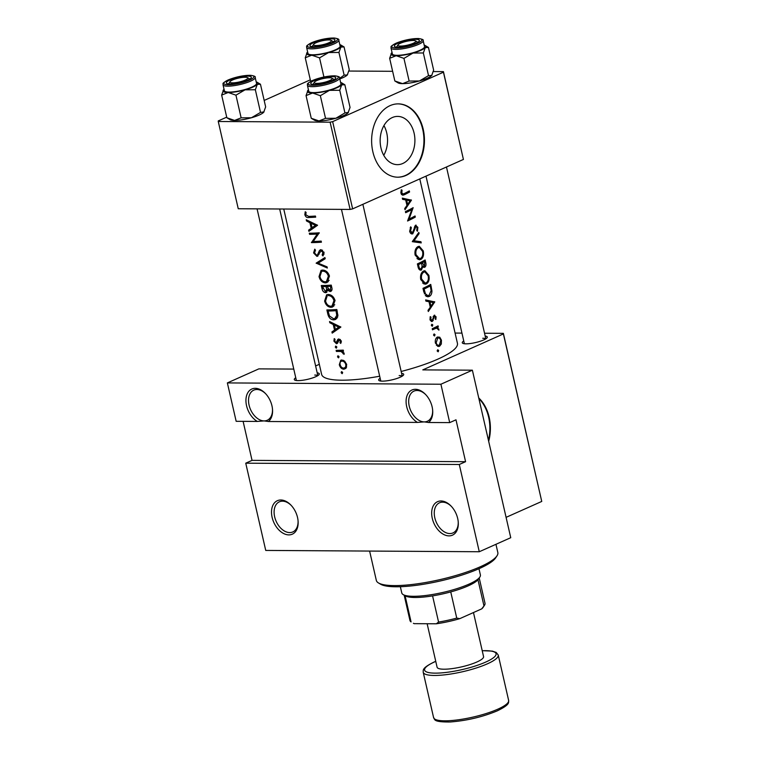 <?xml version="1.0" encoding="UTF-8"?>
<svg xmlns="http://www.w3.org/2000/svg" width="760" height="760" viewBox="0 0 760 760"><rect width="100%" height="100%" fill="white"/><g stroke="black" fill="none" stroke-linecap="round" stroke-linejoin="round"><path stroke-width="1.14" d="M425.809 394.725A16.492 10.868 -114 0 0 417.069 390.488A16.492 10.868 -114 0 0 413.943 391.124A16.492 10.868 -114 0 0 409.868 408.395A16.492 10.868 -114 0 0 424.26 421.895L417.468 422.417A18.325 12.084 66 0 1 406.125 402.772A18.325 12.084 66 0 1 415.416 389.3A18.325 12.084 66 0 1 425.476 394.373A18.325 12.084 66 0 1 432.677 410.495A18.325 12.084 66 0 1 428.545 422.493L424.26 421.895A16.492 10.868 -114 0 0 427.386 421.249A16.492 10.868 -114 0 0 432.63 410.02M440.99 500.973A18.325 12.084 66 0 1 451.06 506.046A18.325 12.084 66 0 1 458.251 522.167A18.325 12.084 66 0 1 448.979 535.876A18.325 12.084 66 0 1 432.278 518.348A18.325 12.084 66 0 1 440.99 500.973M451.392 506.397A16.492 10.868 -114 0 0 442.652 502.161A16.492 10.868 -114 0 0 439.517 502.797A16.492 10.868 -114 0 0 435.452 520.068A16.492 10.868 -114 0 0 449.844 533.567A16.492 10.868 -114 0 0 452.969 532.931A16.492 10.868 -114 0 0 458.213 521.692M265.658 393.747A16.492 10.868 -114 0 0 256.918 389.5A16.492 10.868 -114 0 0 253.792 390.137A16.492 10.868 -114 0 0 249.717 407.408A16.492 10.868 -114 0 0 264.109 420.907L257.317 421.439A18.325 12.084 66 0 1 245.974 401.793A18.325 12.084 66 0 1 255.255 388.322A18.325 12.084 66 0 1 265.326 393.385A18.325 12.084 66 0 1 272.517 409.516A18.325 12.084 66 0 1 268.385 421.505L264.109 420.907A16.492 10.868 -114 0 0 267.235 420.27A16.492 10.868 -114 0 0 272.479 409.032M280.839 499.994A18.325 12.084 66 0 1 290.899 505.067A18.325 12.084 66 0 1 298.101 521.189A18.325 12.084 66 0 1 288.828 534.888A18.325 12.084 66 0 1 272.118 517.361A18.325 12.084 66 0 1 280.839 499.994M291.232 505.419A16.492 10.868 -114 0 0 282.492 501.172A16.492 10.868 -114 0 0 279.366 501.809A16.492 10.868 -114 0 0 275.291 519.08A16.492 10.868 -114 0 0 289.683 532.579A16.492 10.868 -114 0 0 292.809 531.943A16.492 10.868 -114 0 0 298.053 520.704M383.942 125.561A24.12 17.385 -89.6 0 1 386.735 132.971A24.12 17.385 -89.6 0 1 383.752 155.334M414.095 133.143A24.12 17.385 90.4 0 0 397.67 116.403A24.12 17.385 90.4 0 0 380.959 147.924A24.12 17.385 90.4 0 0 397.375 164.654A24.12 17.385 90.4 0 0 414.095 133.143M423.215 129.295A36.66 26.419 90.4 0 0 398.259 103.873A36.66 26.419 90.4 0 0 372.856 151.772A36.66 26.419 90.4 0 0 397.812 177.194A36.66 26.419 90.4 0 0 423.215 129.295M397.556 177.194A36.66 26.419 90.4 0 0 422.702 129.295A36.66 26.419 90.4 0 0 398.002 103.873M488.67 441.313A36.66 26.419 90.4 0 0 489.155 417.212A36.66 26.419 90.4 0 0 478.743 397.964M488.433 440.277A36.66 26.419 90.4 0 0 488.642 417.202A36.66 26.419 90.4 0 0 478.885 398.582M401.594 373.359A12.834 2.764 167.1 0 1 403.531 375.003A12.834 2.764 167.1 0 1 394.991 379.078A12.834 2.764 167.1 0 1 382.375 381.14A12.834 2.764 167.1 0 1 379.126 380.599A12.834 2.764 167.1 0 1 380.152 378.271M402.135 376.2A11.001 2.365 -12.9 0 0 399.142 375.582M317.195 372.846A12.834 2.764 167.1 0 1 319.133 374.49A12.834 2.764 167.1 0 1 310.593 378.556A12.834 2.764 167.1 0 1 297.977 380.617A12.834 2.764 167.1 0 1 294.728 380.076A12.834 2.764 167.1 0 1 295.754 377.758M317.737 375.677A11.001 2.365 -12.9 0 0 314.744 375.06M485.193 336.062A12.834 2.764 167.1 0 1 487.122 337.706A12.834 2.764 167.1 0 1 478.591 341.772A12.834 2.764 167.1 0 1 465.975 343.834A12.834 2.764 167.1 0 1 462.726 343.292A12.834 2.764 167.1 0 1 463.752 340.974M485.735 338.894A11.001 2.365 -12.9 0 0 482.742 338.276M379.677 376.219A69.654 15.01 167.1 0 1 341.687 380.199A69.654 15.01 167.1 0 1 321.632 374.404L283.755 209.019M419.776 178.913L457.434 343.301A69.654 15.01 167.1 0 1 401.166 371.469M315.428 216.049A69.654 15.01 167.1 0 1 308.626 216.41L305.795 214.766L306.09 212.391L305.226 211.755L304.845 214.709C305.634 216.951 306.945 217.882 308.778 217.502A69.654 15.01 -12.9 0 0 315.685 217.141L315.428 216.049M309.31 233.215L309.567 234.317A69.654 15.01 -12.9 0 0 317.243 234.052L311.467 242.611A69.654 15.01 -12.9 0 0 321.423 242.202L321.166 241.1A69.654 15.01 167.1 0 1 313.196 241.49L319.266 232.807A69.654 15.01 167.1 0 1 309.31 233.215M324.938 257.545L316.16 263.131L327.332 268.033L327.066 266.865L318.155 263.178L325.204 258.723L324.938 257.545M326.952 292.077L325.603 292.685L327.57 290.244L330.058 291.545C331.835 291.127 332.415 289.778 331.787 287.489L331.246 285.104A69.654 15.01 167.1 0 1 321.29 285.522L322.05 288.828C322.601 291.147 323.788 292.429 325.603 292.685L326.353 292.514M331.408 290.938L330.79 291.374M326.885 309.947L327.75 313.738C328.633 317.68 330.657 319.722 333.83 319.865L335.578 319.466L337.905 315.903L336.841 309.529A69.654 15.01 167.1 0 1 326.885 309.947M340.774 343.434L341.316 341.097L338.846 338.941L337.82 339.397L336.186 342.655L334.733 341.097L335.036 339.321L334.238 338.599L333.916 341.154L336.481 343.748L337.459 343.311L339.131 340.034L340.394 341.145L339.967 342.722L340.774 343.434M337.202 340.964L340.356 339.483M336.481 343.748L337.459 343.311L336.481 343.748M338.067 341.762L336.186 342.655M343.254 350.123A69.654 15.01 167.1 0 1 336.138 350.351L336.395 351.443A69.654 15.01 -12.9 0 0 338.684 351.415L341.173 351.528L344.09 354.359L344.128 353.39L342.399 351.272A69.654 15.01 -12.9 0 0 343.501 351.215L343.254 350.123M346.665 364.448L344.641 361.114L341.791 359.993L340.765 360.221L339.302 364.686C340.1 367.507 341.639 369.027 343.909 369.236L346.209 367.906L346.665 364.448M411.435 200.155L402.325 198.141L402.601 199.339L405.688 199.927L406.961 205.466L404.709 208.534L404.976 209.732L411.435 200.155L407.331 200.26M414.647 226.318L415.805 226.318L417.116 227.611L416.746 230.508L417.42 231.249L417.858 227.335L415.52 225.245L412.528 232.712L410.571 230.993L411.35 227.648L410.695 226.822L409.697 231.391C410.295 233.424 411.322 234.232 412.765 233.814L416.1 226.243L414.684 226.233M412.528 232.712L410.267 232.798M416.062 225.093L415.52 225.245M412.081 233.985L411.369 233.814M423.253 250.866L419.283 246.269L417.924 246.61C415.454 248.226 414.523 251.056 415.131 255.103L419.482 259.787L420.897 259.435C423.244 257.83 424.033 254.97 423.253 250.866L422.427 250.857M428.849 275.291L424.878 270.693L423.519 271.044C421.049 272.659 420.118 275.49 420.726 279.528L425.077 284.212L426.493 283.86C428.839 282.255 429.628 279.395 428.849 275.291L428.022 275.291M434.748 301.938L425.638 299.924L425.913 301.122L429.001 301.72L430.274 307.258L428.022 310.317L428.288 311.514L434.748 301.938L430.635 302.043M432.801 324.919L431.87 324.235L431.395 325.574L432.335 326.268L432.801 324.919L431.395 324.919M435.024 334.628L434.093 333.944L433.618 335.284L434.558 335.977L435.024 334.628L433.618 334.618M438.644 350.445L437.712 349.762L437.237 351.101L438.178 351.794L438.644 350.445L437.237 350.436M441.436 340.147L439.764 337.221L437.465 337.012C435.641 338.181 434.957 340.214 435.413 343.121L438.577 346.503L439.584 346.256L441.322 344.014L441.436 340.147L440.676 340.138M433.694 328.054L436.591 328.073L438.938 330.135L437.513 327.38A69.654 15.01 -12.9 0 0 438.311 326.962L438.064 325.859A69.654 15.01 167.1 0 1 432.24 328.738L432.487 329.83A69.654 15.01 -12.9 0 0 434.549 328.871L436.791 328.073L433.713 328.044M432.117 320.302L430.777 319.19L431.015 317.119L430.284 316.654L430.017 319.599L432.402 321.385L434.416 316.369L435.423 317.148L435.195 318.991L435.841 319.485L436.088 316.787L434.14 315.295L432.62 319.722L430.284 320.359M433.266 316.369L434.663 316.312L433.295 316.302M431.803 321.527L431.214 321.375M434.691 315.153L434.14 315.295M422.987 288.334L423.852 292.125L427.737 296.827L429.267 296.438C430.986 295.592 431.88 293.74 431.936 290.88L430.73 284.401A69.654 15.01 167.1 0 1 422.987 288.334M425.134 259.967A69.654 15.01 167.1 0 1 417.392 263.91L418.142 267.216C418.722 269.505 419.815 270.437 421.41 269.999L422.883 266.637L424.812 267.206C425.999 266.228 426.293 264.603 425.685 262.352L425.134 259.967M424.137 267.387L423.5 267.206M420.651 270.18L419.9 269.99M418.827 232.408L412.3 241.67L421.23 242.905L420.954 241.727L414.058 240.758L419.092 233.586L418.827 232.408M405.412 211.603L405.659 212.705A69.654 15.01 -12.9 0 0 411.882 209.608L407.559 220.998A69.654 15.01 -12.9 0 0 415.312 217.065L415.055 215.964A69.654 15.01 167.1 0 1 409.099 219.07L413.155 207.67A69.654 15.01 167.1 0 1 405.412 211.603M409.317 190.912A69.654 15.01 167.1 0 1 404.349 193.534L402.962 194.018L401.84 192.859L402.049 190.142L401.261 189.8L400.947 193.201L402.752 195.244L404.519 194.664A69.654 15.01 -12.9 0 0 409.573 192.005L409.317 190.912M341.667 371.64L341.135 372.666L342.133 373.683L342.674 372.647L341.44 371.688M338.048 355.822L337.516 356.849L338.513 357.865L339.055 356.829L337.82 355.87M335.815 346.113L335.293 347.139L336.291 348.156L336.832 347.12L335.597 346.161M340.86 327.075L329.545 321.537L329.812 322.734L333.25 324.539L334.514 330.077L331.92 331.93L332.196 333.127L340.86 327.075M335.055 300.513C333.754 296.656 331.436 294.652 328.101 294.49L326.648 294.813L324.615 301.045C325.736 304.988 327.892 307.087 331.084 307.325L332.633 306.983L335.055 300.513M329.46 276.079C328.159 272.223 325.841 270.218 322.506 270.066L321.052 270.38L319.019 276.611C320.14 280.563 322.297 282.653 325.489 282.901L327.037 282.549L329.46 276.079M318.108 255.826L316.91 256.358L321.195 250.8L322.943 252.501L322.135 254.98L323.01 255.93L324.073 252.548L320.901 249.708L319.485 250.477L317.509 254.799L316.673 255.265L314.526 252.899L315.476 250.192L314.763 249.166L313.585 252.909L316.91 256.358L317.528 256.224M319.143 254.068L316.673 255.265M320.901 249.708L320.255 249.859M322.468 250.144L320.777 250.905L322.544 250.201M317.547 225.283L306.233 219.754L306.508 220.951L309.938 222.756L311.21 228.294L308.608 230.147L308.883 231.344L317.547 225.283M245.746 463.182L459.287 464.493L479.275 551.741L265.734 550.43L245.746 463.182L252.044 460.37L465.585 461.69L459.287 464.493M319.314 364.315L315.618 365.959M433.333 71.563L443.422 71.62L463.419 159.439L443.441 72.19L332.652 121.628L352.63 208.876L350.103 209.427L330.115 122.18L332.652 121.628M463.419 159.439L352.63 208.876M226.708 117.154L218.253 120.925L218.262 121.495L330.115 122.18M218.262 121.495L238.25 208.743L350.103 209.427M310.308 79.847L264.166 100.444M348.935 71.041L392.635 71.307M443.441 72.19L443.422 71.62M484.548 333.241L503.367 333.355L541.747 501.439L503.386 333.925L422.807 369.882L472.378 370.187L440.904 384.227L449.702 422.617L428.545 422.493M541.747 501.439L506.084 517.351M293.769 369.084L258.837 368.875L227.363 382.916L440.904 384.227M227.363 382.916L236.16 421.306L257.317 421.439M417.468 422.417L268.385 421.505M455.088 333.06L461.947 333.108M472.378 370.187L510.748 537.7L479.275 551.741M503.386 333.925L503.367 333.355M243.105 421.344L252.044 460.37M465.585 461.69L455.99 419.815L449.702 422.617M437.152 337.202L439.764 337.221M440.43 344.005L441.322 344.014M437.541 346.247L439.584 346.256M439.327 345.163C437.865 345.658 436.81 344.859 436.173 342.76L437.712 338.115C439.137 337.611 440.163 338.409 440.772 340.49L439.327 345.163L436.401 345.334M435.337 342.76L436.173 342.76M436.24 338.105L438.491 337.924L436.382 337.915M435.974 326.942L438.311 326.962M435.128 327.37L437.513 327.38M438.149 329.08L438.909 329.08M435.299 316.787L436.088 316.787M433.105 316.93L433.969 316.939M430.35 320.501L433.228 320.52M430.103 317.11L431.015 317.119M429.951 319.181L430.777 319.19M425.856 300.865L434.71 301.777M433.352 302.613L430.958 306.27L429.951 301.91L433.352 302.613M430.046 306.27L430.958 306.27M429.048 301.901L429.951 301.91M431.129 290.88L431.936 290.88M426.284 296.419L429.267 296.438M424.108 289.028A69.654 15.01 -12.9 0 0 430.264 285.902L431.119 290.624L429.01 295.345L427.842 295.64L425.438 293.826L424.108 289.028L423.139 289.028M428.003 285.883L430.264 285.902M424.337 293.816L425.438 293.826M423.662 283.841L426.493 283.86M428.146 275.747C428.773 279.081 428.137 281.418 426.246 282.767L425.125 283.043L421.591 279.081C421.059 275.804 421.791 273.486 423.776 272.137L424.878 271.852L428.146 275.747M420.631 279.081L421.591 279.081M422.17 272.127L423.776 272.137M422.132 266.637L422.883 266.637M422.408 261.459L424.669 261.469L424.545 266.123L422.123 266.209L421.154 268.897L418.836 268.983M424.545 266.123L422.313 262.732A69.654 15.01 -12.9 0 0 424.669 261.469M421.601 263.463L422.484 263.473M419.909 262.723L422.313 262.732M419.073 263.122L421.524 263.14L422.123 266.199M421.154 268.897C419.919 269.012 419.159 268.099 418.865 266.161L418.513 264.603A69.654 15.01 -12.9 0 0 421.524 263.14M417.905 266.152L418.865 266.161M417.544 264.594L418.513 264.603M418.066 259.416L420.897 259.435M422.55 251.322C423.177 254.648 422.541 256.984 420.651 258.334L419.529 258.618L415.995 254.657C415.463 251.37 416.195 249.052 418.18 247.703L419.292 247.427L422.55 251.322M415.036 254.648L415.995 254.657M416.584 247.694L418.18 247.703M418.076 233.576L419.092 233.586M412.87 240.749L414.058 240.758M412.547 241.157L420.954 241.727M416.955 241.699L417.097 242.307M410.21 227.648L411.35 227.648M409.621 230.983L410.571 230.993M417.041 227.325L417.858 227.335M414.257 227.63L415.036 227.639M413.858 229.662L414.666 229.672M408.234 219.06L409.099 219.07M413.098 217.046L415.312 217.065M409.573 209.598L411.882 209.608M402.543 199.082L411.397 199.994M410.039 200.83L407.645 204.487L406.647 200.127L410.039 200.83M406.733 204.478L407.645 204.487M405.735 200.118L406.647 200.127M407.36 191.995L409.573 192.005M401.156 190.142L402.049 190.142M400.834 191.995L401.774 192.005M400.881 192.85L401.84 192.859M342.418 372.096L341.135 372.666M345.847 368.372L343.909 369.236M340.062 364.344L339.302 364.686M345.743 364.496C346.037 366.662 345.334 367.878 343.653 368.134C341.924 367.992 340.746 366.833 340.128 364.676C339.758 362.529 340.394 361.332 342.038 361.095C343.815 361.219 345.049 362.349 345.743 364.496L346.579 364.116M346.636 366.985L343.653 368.134M343.387 360.316L341.269 361.256L343.577 360.401M338.798 356.278L337.516 356.849M343.406 350.825L342.399 351.272M344.128 353.362L343.159 353.799M343.957 352.877L343.159 353.229M343.349 350.559L341.173 351.528M338.95 350.303L336.395 351.443M336.575 346.57L335.293 347.139M341.335 342.114L339.967 342.722M341.231 340.774L340.394 341.145M334.685 340.822L333.916 341.154M336.955 329.745L331.92 331.93M336.946 329.697L339.378 327.902L334.514 330.077M334.381 324.035L333.25 324.539M330.875 322.259L329.812 322.734M338.76 327.123L335.388 329.469L334.381 325.099L338.76 327.123L339.995 326.572M340.765 326.895L335.388 329.469M335.54 324.587L334.381 325.099M336.88 318.497L333.83 319.865M328.082 311.04A69.654 15.01 -12.9 0 0 335.996 310.707L336.756 315.343L334.894 318.478L333.573 318.763L329.441 315.932L328.082 311.04L330.695 309.871M337.003 310.251L335.996 310.707M337.896 314.83L336.756 315.343M333.877 306.08L331.084 307.325M325.479 300.656L324.615 301.045M329.745 294.709L328.349 295.583C331.065 295.754 332.937 297.445 333.963 300.647L332.025 305.966L330.837 306.233C328.206 306.005 326.439 304.266 325.546 300.998L327.199 295.839M334.979 300.19L333.963 300.647M330.096 294.804L328.349 295.583M328.415 289.864L327.57 290.244M322.915 288.439L322.05 288.828M330.401 286.283L330.742 287.764L329.792 290.444L327.085 286.473A69.654 15.01 -12.9 0 0 330.401 286.283L331.408 285.827M331.749 287.318L330.742 287.764M332.015 289.55L329.792 290.444M329.935 285.199L327.085 286.473M326.059 286.51L326.629 289.531L325.346 291.584L322.487 286.606A69.654 15.01 -12.9 0 0 326.059 286.51L328.852 285.266M327.816 288.999L326.629 289.531M327.512 290.719L325.346 291.584M325.099 285.447L322.487 286.606M328.282 281.656L325.489 282.901M319.884 276.231L319.019 276.611M328.367 276.212L326.43 281.533L325.242 281.808C322.61 281.58 320.844 279.832 319.95 276.564L321.603 271.415L322.762 271.159C325.47 271.329 327.341 273.011 328.367 276.212L329.384 275.766M324.51 270.38L322.762 271.159M321.366 261.126L316.16 263.131M321.185 260.889L325.099 258.286M321.224 261.041L316.198 263.283M314.469 252.519L313.585 252.909M321.204 249.708L319.485 250.477M324.083 254.106L322.135 254.98M323.931 252.063L322.943 252.501M312.132 233.168L309.567 234.317M314.032 241.471L311.467 242.611M313.376 241.49L311.41 242.364M319.219 233.168L317.243 234.052M313.642 227.962L308.608 230.147M313.633 227.905L316.065 226.119L311.21 228.294M311.068 222.252L309.938 222.756M307.562 220.476L306.508 220.951M315.457 225.34L312.075 227.677L311.077 223.316L315.457 225.34L316.683 224.789M317.452 225.102L312.075 227.677M312.227 222.803L311.077 223.316M305.738 214.31L304.845 214.709M497.002 555.817L495.644 557.878A60.496 13.034 167.1 0 1 479.436 568.499A60.496 13.034 167.1 0 1 380.617 584.221L378.49 582.958A62.329 13.424 -12.9 0 0 480.301 566.77A62.329 13.424 -12.9 0 0 497.002 555.817A62.329 13.424 -12.9 0 0 497.838 552.586L495.947 544.303M369.616 551.067L376.333 580.412A62.329 13.424 -12.9 0 0 378.49 582.958M413.145 40.461A9.168 1.976 -12.9 0 0 404.13 41.933A9.168 1.976 -12.9 0 0 398.041 44.84A9.168 1.976 -12.9 0 0 400.558 46.075A9.168 1.976 -12.9 0 0 411.378 44.032A9.168 1.976 -12.9 0 0 415.463 40.85A9.168 1.976 -12.9 0 0 413.145 40.461M396.558 47.13A11.001 2.365 167.1 0 1 396.673 46.901L398.041 44.84M415.463 40.85L417.591 42.113A11.001 2.365 167.1 0 1 417.791 42.266M344.85 84.759L350.047 107.416L348.089 112.803A17.841 3.847 167.1 0 1 343.615 115.548A17.841 3.847 167.1 0 1 335.834 118.275L325.536 118.351L320.34 95.694L329.441 90.355L339.739 90.269L341.696 84.882L344.85 84.759L341.63 82.84A17.841 3.847 167.1 0 1 341.696 84.882A17.841 3.847 167.1 0 1 329.441 90.355A17.841 3.847 167.1 0 1 312.597 93.024L320.34 95.694M348.422 112.376A17.841 3.847 167.1 0 1 348.403 112.413L344.935 112.927L335.834 118.275A17.841 3.847 167.1 0 1 318.991 120.935L311.248 118.265L306.052 95.608L312.597 93.024A17.841 3.847 -12.9 0 1 307.695 90.611L307.648 90.677M306.052 95.608L308.009 90.221A17.841 3.847 167.1 0 1 308.446 89.803M314.355 80.522A12.834 2.764 167.1 0 1 329.004 76.807A12.834 2.764 167.1 0 1 335.587 78.375A12.834 2.764 167.1 0 1 332.148 80.627A12.834 2.764 167.1 0 1 311.191 83.961A12.834 2.764 167.1 0 1 314.355 80.522M307.41 85.3L308.769 91.238A16.502 3.553 -12.9 0 0 319.095 92.207A16.502 3.553 -12.9 0 0 336.291 87.618A16.502 3.553 -12.9 0 0 340.936 83.866L339.577 77.938A16.502 3.553 167.1 0 1 334.932 81.69A16.502 3.553 167.1 0 1 317.737 86.279A16.502 3.553 167.1 0 1 307.41 85.3C308.351 83.971 304.75 84.778 312.369 80.55C320.074 77.444 327.588 75.877 334.913 75.82C338.675 76.389 340.233 77.093 339.577 77.938M344.935 112.927L339.739 90.269M325.536 118.351L318.991 120.935A17.841 3.847 167.1 0 1 314.469 120.184L311.248 118.265M340.603 82.441A17.841 3.847 167.1 0 1 341.63 82.84M316.16 45.562A9.168 1.976 -12.9 0 0 326.981 43.51A9.168 1.976 -12.9 0 0 331.065 40.328A9.168 1.976 -12.9 0 0 328.748 39.938A9.168 1.976 -12.9 0 0 319.732 41.42A9.168 1.976 -12.9 0 0 313.642 44.327A9.168 1.976 -12.9 0 0 316.16 45.562M331.065 40.328L333.194 41.591A11.001 2.365 167.1 0 1 333.393 41.743M312.16 46.607A11.001 2.365 167.1 0 1 312.274 46.379L313.642 44.327M260.452 84.236L265.648 106.903L263.691 112.28A17.841 3.847 167.1 0 1 259.217 115.026A17.841 3.847 167.1 0 1 251.436 117.752L241.138 117.838L235.942 95.171L245.043 89.832L255.341 89.746L257.298 84.37L260.452 84.236L257.231 82.317A17.841 3.847 167.1 0 1 257.298 84.37A17.841 3.847 167.1 0 1 245.043 89.832A17.841 3.847 167.1 0 1 228.2 92.501L235.942 95.171M264.024 111.853A17.841 3.847 167.1 0 1 264.005 111.891L260.528 112.413L251.436 117.752A17.841 3.847 167.1 0 1 234.593 120.422L226.85 117.752L221.654 95.085L228.2 92.501A17.841 3.847 -12.9 0 1 223.298 90.088L223.25 90.164M221.654 95.085L223.611 89.699A17.841 3.847 167.1 0 1 224.048 89.29M229.957 79.999A12.834 2.764 167.1 0 1 244.606 76.285A12.834 2.764 167.1 0 1 251.19 77.852A12.834 2.764 167.1 0 1 247.751 80.104A12.834 2.764 167.1 0 1 226.793 83.438A12.834 2.764 167.1 0 1 229.957 79.999M223.012 84.787L224.371 90.715A16.502 3.553 -12.9 0 0 234.697 91.684A16.502 3.553 -12.9 0 0 251.892 87.105A16.502 3.553 -12.9 0 0 256.538 83.353L255.179 77.415A16.502 3.553 167.1 0 1 250.534 81.168A16.502 3.553 167.1 0 1 233.339 85.756A16.502 3.553 167.1 0 1 223.012 84.787C223.953 83.448 220.352 84.265 227.971 80.028C235.676 76.931 243.19 75.354 250.515 75.306C254.277 75.867 255.835 76.579 255.179 77.415M260.528 112.413L255.341 89.746M241.138 117.838L234.593 120.422A17.841 3.847 167.1 0 1 230.071 119.662L226.85 117.752M256.205 81.918A17.841 3.847 167.1 0 1 257.231 82.317M232.56 82.859A9.168 1.976 -12.9 0 0 243.38 80.807A9.168 1.976 -12.9 0 0 247.475 77.634A9.168 1.976 -12.9 0 0 245.148 77.245A9.168 1.976 -12.9 0 0 236.141 78.717A9.168 1.976 -12.9 0 0 230.042 81.624A9.168 1.976 -12.9 0 0 232.56 82.859M247.475 77.634L249.594 78.897A11.001 2.365 167.1 0 1 249.802 79.049M228.56 83.913A11.001 2.365 167.1 0 1 228.684 83.686L230.042 81.624M340.822 45.02A17.841 3.847 -12.9 0 1 340.888 47.063A17.841 3.847 167.1 0 1 336.423 49.808A17.841 3.847 167.1 0 1 328.633 52.535L338.941 52.45L340.888 47.063L344.052 46.93L340.822 45.02A17.841 3.847 -12.9 0 0 339.805 44.621M331.351 42.807A12.834 2.764 167.1 0 1 310.384 46.142A12.834 2.764 167.1 0 1 313.557 42.693A12.834 2.764 167.1 0 1 328.197 38.978A12.834 2.764 167.1 0 1 334.79 40.555A12.834 2.764 167.1 0 1 331.351 42.807M335.492 49.799A16.502 3.553 -12.9 0 0 340.128 46.046L338.77 40.118A16.502 3.553 167.1 0 1 334.134 43.871A16.502 3.553 167.1 0 1 316.93 48.45A16.502 3.553 167.1 0 1 306.613 47.481L307.971 53.418A16.502 3.553 -12.9 0 0 318.288 54.387A16.502 3.553 -12.9 0 0 335.492 49.799M344.052 46.93L349.239 69.597L347.282 74.984L344.128 75.107L338.941 52.45M347.282 74.984A17.841 3.847 167.1 0 0 347.595 74.594A17.841 3.847 167.1 0 1 347.595 74.594L347.282 74.984A17.841 3.847 167.1 0 1 339.805 78.936M344.128 75.107L339.682 78.422M319.542 57.874L328.633 52.535A17.841 3.847 167.1 0 1 311.79 55.195L319.542 57.874L323.922 77.007M305.254 57.779L311.79 55.195A17.841 3.847 167.1 0 1 306.897 52.791A17.841 3.847 167.1 0 1 307.211 52.402L305.254 57.779L310.441 80.446L311.41 80.997L310.545 80.503M329.545 77.767A9.168 1.976 -12.9 0 0 320.54 79.239A9.168 1.976 -12.9 0 0 314.44 82.146A9.168 1.976 -12.9 0 0 316.958 83.381A9.168 1.976 -12.9 0 0 327.778 81.329A9.168 1.976 -12.9 0 0 331.873 78.156A9.168 1.976 -12.9 0 0 329.545 77.767M312.959 84.427A11.001 2.365 167.1 0 1 313.082 84.198L314.44 82.146M331.873 78.156L333.991 79.41A11.001 2.365 167.1 0 1 334.2 79.562M425.22 45.533A17.841 3.847 -12.9 0 1 425.286 47.586A17.841 3.847 167.1 0 1 420.822 50.331A17.841 3.847 167.1 0 1 413.031 53.048L423.339 52.962L425.286 47.586L428.45 47.453L425.22 45.533A17.841 3.847 -12.9 0 0 424.203 45.144M415.748 43.329A12.834 2.764 167.1 0 1 394.782 46.654A12.834 2.764 167.1 0 1 397.955 43.215A12.834 2.764 167.1 0 1 412.594 39.501A12.834 2.764 167.1 0 1 419.188 41.068A12.834 2.764 167.1 0 1 415.748 43.329M419.89 50.321A16.502 3.553 -12.9 0 0 424.526 46.569L423.168 40.632A16.502 3.553 167.1 0 1 418.532 44.384A16.502 3.553 167.1 0 1 401.327 48.972A16.502 3.553 167.1 0 1 391.01 48.003L392.369 53.931A16.502 3.553 -12.9 0 0 402.686 54.91A16.502 3.553 -12.9 0 0 419.89 50.321M428.45 47.453L433.637 70.12L431.68 75.496L428.526 75.629L423.339 52.962M432.022 75.069A17.841 3.847 167.1 0 1 431.993 75.107L431.68 75.496A17.841 3.847 167.1 0 1 419.425 80.969L409.127 81.054L403.94 58.387L413.031 53.048A17.841 3.847 167.1 0 1 396.197 55.717L403.94 58.387M428.526 75.629L419.425 80.969A17.841 3.847 167.1 0 1 402.591 83.638L394.839 80.969L389.652 58.301L396.197 55.717A17.841 3.847 167.1 0 1 391.295 53.304A17.841 3.847 167.1 0 1 391.609 52.915L389.652 58.301M409.127 81.054L402.591 83.638A17.841 3.847 167.1 0 1 398.069 82.878L394.839 80.969M479.854 577.039L478.496 579.091A38.494 8.293 167.1 0 1 477.983 579.756A38.494 8.293 167.1 0 1 468.179 585.856A38.494 8.293 167.1 0 1 450.747 591.907A38.494 8.293 167.1 0 1 432.573 595.887A38.494 8.293 167.1 0 1 405.289 595.859L403.17 594.596A40.328 8.683 -12.9 0 0 469.043 584.117A40.328 8.683 -12.9 0 0 479.854 577.039A40.328 8.683 -12.9 0 0 480.396 574.95L478.971 568.708M400.349 586.72L401.774 592.952A40.328 8.683 -12.9 0 0 403.17 594.596M450.747 591.907L456.741 618.089L459.781 618.649A36.66 7.894 167.1 0 1 436.297 623.789L414.133 623.656A36.66 7.894 167.1 0 1 413.411 623.295L414.133 623.656M481.735 608.855L483.977 605.929A38.494 8.293 -12.9 0 0 484.49 605.264L483.123 607.325A36.66 7.894 167.1 0 1 481.735 608.855L459.781 618.649M477.983 579.756L483.977 605.929M436.297 623.789L438.567 622.06A38.494 8.293 -12.9 0 0 456.741 618.089M432.573 595.887L438.567 622.06M405.08 595.726L411.065 621.899A38.494 8.293 -12.9 0 1 409.953 620.464L404.168 595.194M484.49 605.264A38.494 8.293 -12.9 0 0 485.003 603.269L479.218 577.999M427.139 623.732L437.095 667.223A23.826 5.13 -12.9 0 0 452.01 668.629A23.826 5.13 -12.9 0 0 476.852 662.007A23.826 5.13 -12.9 0 0 483.559 656.583L473.47 612.541M432.259 328.852L434.549 328.871M432.867 318.506L433.675 318.506M430.483 286.862L431.3 286.862M423.462 290.424L424.431 290.434M424.868 262.352L425.685 262.352M401.622 194.655L404.519 194.664M341.363 350.217L338.684 351.415M328.624 313.348L327.75 313.738M337.202 311.115L336.186 311.562M327.161 286.824L326.22 287.242M319.931 251.94L318.573 252.538M311.505 216.286L308.778 217.502M312.578 80.503A15.399 3.316 -12.9 0 0 312.673 85.291A15.399 3.316 -12.9 0 0 333.934 80.636A15.399 3.316 -12.9 0 0 333.83 75.857A15.399 3.316 -12.9 0 0 312.578 80.503M228.18 79.99A15.399 3.316 -12.9 0 0 228.275 84.769A15.399 3.316 -12.9 0 0 249.536 80.123A15.399 3.316 -12.9 0 0 249.432 75.335A15.399 3.316 -12.9 0 0 228.18 79.99M333.127 42.816A15.399 3.316 -12.9 0 0 333.022 38.029A15.399 3.316 -12.9 0 0 311.771 42.683A15.399 3.316 -12.9 0 0 311.875 47.471A15.399 3.316 -12.9 0 0 333.127 42.816M417.525 43.339A15.399 3.316 -12.9 0 0 417.42 38.551A15.399 3.316 -12.9 0 0 396.169 43.206A15.399 3.316 -12.9 0 0 396.273 47.994A15.399 3.316 -12.9 0 0 417.525 43.339M497.809 709.184A38.494 8.293 -12.9 0 0 508.639 700.425C508.221 702.221 511.062 704.168 497.287 710.847C482.524 716.975 466.83 720.689 450.205 721.981C431.613 722.2 435.29 718.96 433.589 717.611A38.494 8.293 -12.9 0 0 457.681 719.881A38.494 8.293 -12.9 0 0 497.809 709.184M435.755 661.38A36.66 7.894 -12.9 0 0 434.91 661.751A36.66 7.894 -12.9 0 0 435.147 673.142A36.66 7.894 -12.9 0 0 485.744 662.064A36.66 7.894 -12.9 0 0 482.22 650.74M482.201 650.664L492.394 651.12L496.223 652.45L498.247 655.053A38.494 8.293 167.1 0 1 487.417 663.812A38.494 8.293 167.1 0 1 447.288 674.519A38.494 8.293 167.1 0 1 423.206 672.248L433.589 717.611M427.842 295.649L425.315 295.63M425.125 283.043L422.541 283.024M424.802 271.852L422.437 271.842M419.529 258.618L416.945 258.599M419.206 247.427L416.841 247.409M402.962 194.018L401.213 194M338.874 340.091L340.309 339.454M336.481 342.589L338.038 341.895M334.894 318.478L337.611 317.262M332.025 305.966L334.761 304.741M326.43 281.533L329.166 280.316M321.603 271.415L324.168 270.265M317.034 255.189L319.058 254.277M425.999 176.139L464.388 343.748M446.471 167L485.83 338.837M279.67 209L317.832 375.62M257.07 208.857L296.39 380.532M338.77 40.118C339.425 39.273 337.877 38.57 334.106 38C326.791 38.047 319.276 39.624 311.562 42.731C304.076 46.863 307.496 46.142 306.613 47.481M380.788 381.045L341.468 209.38M402.23 376.133L362.872 204.307M423.168 40.632C423.833 39.795 422.275 39.092 418.503 38.522C411.188 38.57 403.674 40.147 395.96 43.244C388.474 47.386 391.894 46.664 391.01 48.003M435.746 661.304L434.558 661.817C420.869 668.439 423.577 670.491 423.206 672.248M498.247 655.053L508.639 700.425"/></g></svg>
